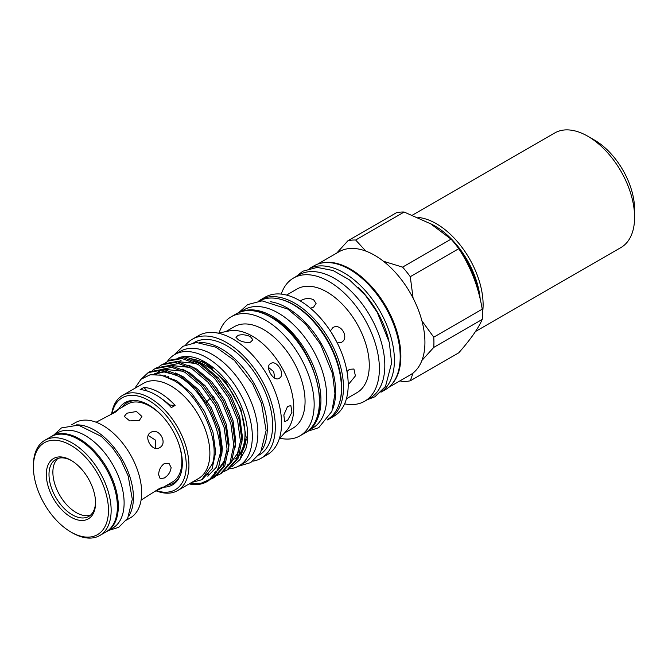 <?xml version="1.0" encoding="UTF-8"?>
<svg xmlns="http://www.w3.org/2000/svg" width="668" height="668" viewBox="0 0 668 668"><rect width="100%" height="100%" fill="white"/><g stroke="black" fill="none" stroke-linecap="round" stroke-linejoin="round"><path stroke-width="1" d="M460.227 250.984A62.692 36.197 60 0 1 477.745 289.628M587.815 136.247L594.503 140.105A56.705 32.74 -120 0 1 634.6 209.56L634.6 217.275A66.157 38.201 -120 0 0 587.815 136.247A66.157 38.201 -120 0 0 554.741 132.974L412.448 215.121M95.557 502.895A34.811 20.098 60 0 1 70.933 517.115A34.811 20.098 60 0 1 46.317 474.472A34.811 20.098 60 0 1 70.942 460.26A34.811 20.098 60 0 1 95.557 502.895M95.541 502.111A32.924 19.005 60 0 1 88.735 516.431A32.924 19.005 60 0 1 63.368 507.605A32.924 19.005 60 0 1 48.998 474.472A32.924 19.005 60 0 1 55.811 459.4A32.924 19.005 60 0 1 71.618 460.661M90.564 515.103A32.924 19.005 60 0 1 65.998 503.989A32.924 19.005 60 0 1 52.881 472.234A32.924 19.005 60 0 1 57.874 458.482M33.4 467.015A53.089 30.653 60 0 1 70.933 445.339A53.089 30.653 60 0 1 108.475 510.36A53.089 30.653 60 0 1 70.933 532.029A53.089 30.653 60 0 1 33.4 467.015L33.4 465.471A54.976 31.738 60 0 1 44.789 440.304A54.976 31.738 60 0 1 87.149 455.033A54.976 31.738 60 0 1 111.147 510.36A54.976 31.738 60 0 1 99.766 535.527A54.976 31.738 60 0 1 72.278 532.805L70.933 532.029M44.789 440.304L51.027 436.705A54.976 31.738 60 0 1 93.386 451.434A54.976 31.738 60 0 1 117.384 506.761A54.976 31.738 60 0 1 106.003 531.928L99.766 535.527M105.577 532.171A55.043 31.78 -120 0 0 106.922 531.461A55.043 31.78 -120 0 0 116.274 490.713A55.043 31.78 -120 0 0 84.611 442.266A55.043 31.78 -120 0 0 51.887 436.137A55.043 31.78 -120 0 0 50.601 436.947M106.922 531.461L112.717 528.121A55.043 31.78 -120 0 0 122.069 487.364A55.043 31.78 -120 0 0 90.397 438.926A55.043 31.78 -120 0 0 57.673 432.789L51.887 436.137M76.327 424.881A54.976 31.738 60 0 1 133.425 497.501A54.976 31.738 60 0 1 128.891 515.921M71.551 424.848L75.309 422.685A54.976 31.738 60 0 1 117.668 437.415A54.976 31.738 60 0 1 141.666 492.742A54.976 31.738 60 0 1 130.285 517.909L126.528 520.071M159.543 447.719C168.336 443.268 158.976 427.044 150.726 432.438C142.885 436.321 152.229 452.562 159.543 447.719M96.134 422.226L115.464 412.081L118.395 409.709L116.85 410.269L110.905 414.369M139.328 420.406L141.917 416.448L136.464 411.496L126.853 413.208L124.273 416.448L129.717 420.907L139.328 420.406M164.261 463.6C160.679 466.331 158.809 470.047 158.642 474.756L160.161 478.622L164.261 478.004C168.261 475.507 170.549 472.025 171.117 467.558L168.987 463.341L164.261 463.6M116.85 410.269L127.588 404.065A44.956 25.96 60 0 1 164.386 418.502M178.448 442.851A44.956 25.96 60 0 1 181.855 461.354A44.956 25.96 60 0 1 172.544 481.937L161.806 488.133L163.067 487.072L159.543 488.433L141.09 500.098M155.277 491.23L161.806 488.133M148.204 435.469L155.277 439.995L155.661 448.387M321.333 263.1A71.142 41.074 60 0 1 350.566 269.162A71.142 41.074 60 0 1 395.289 326.485A71.142 41.074 60 0 1 391.506 384.634M336.146 253.723L347.97 240.714L396.45 212.716A77.505 44.748 60 0 1 404.14 212.032L355.652 240.021L365.797 251.076A71.142 41.074 -120 0 1 374.623 255.268A71.142 41.074 -120 0 1 383.449 261.263A71.142 41.074 60 0 1 413.1 298.153A71.142 41.074 -120 0 1 421.925 320.89A71.142 41.074 60 0 1 421.925 360.436A71.142 41.074 -120 0 1 413.1 372.986A71.142 41.074 60 0 1 410.194 374.965L388.592 387.432M468.418 265.538A59.861 34.561 60 0 1 471.808 272.92M383.449 261.263L402.595 267.125L451.075 239.136L430.651 223.822L404.14 212.032M451.075 239.136A77.505 44.748 60 0 1 458.757 248.688L410.277 276.686L413.1 298.153M482.229 309.175A77.505 44.748 60 0 1 482.229 319.421L433.749 347.418A77.505 44.748 -120 0 0 433.749 337.173L482.229 309.175C478.472 286.806 470.648 266.641 458.757 248.688M413.1 372.986L410.277 380.802L458.757 352.813C470.564 339.419 478.388 328.289 482.229 319.421M309.71 268.402A71.451 41.257 60 0 1 377.929 307.664A71.451 41.257 60 0 1 381.102 392.049M309.468 268.461L313.943 265.881A71.451 41.257 60 0 1 383.724 304.324A71.451 41.257 60 0 1 385.403 389.644L380.927 392.225M388.843 340.588A66.716 38.519 -120 0 0 358.157 287.424M330.334 330.944L332.94 327.596C340.755 322.477 349.807 338.1 341.448 342.333L337.248 342.918M346.976 371.508L349.464 369.312L353.931 369.02L355.393 375.925L349.464 383.207L348.195 383.799M286.564 295.072L297.018 289.035A59.861 34.561 60 0 1 326.953 291.999A59.861 34.561 60 0 1 366.056 344.755A59.861 34.561 60 0 1 356.879 392.717L346.425 398.754M300.4 301.017L301.552 300.216C305.56 298.145 309.576 297.978 313.584 299.723L316.073 303.439L313.584 307.163L310.436 308.224M336.363 341.198L331.386 332.564M281.236 294.104A71.142 41.074 60 0 1 293.519 278.038A71.142 41.074 60 0 1 329.09 281.562A71.142 41.074 60 0 1 375.558 344.245A71.142 41.074 60 0 1 364.653 401.251A71.142 41.074 60 0 1 344.604 403.856M293.519 278.038L298.955 274.899A71.142 41.074 60 0 1 334.526 278.422A71.142 41.074 60 0 1 380.994 341.114A71.142 41.074 60 0 1 370.089 398.111L364.653 401.251M299.59 300.542A68.746 39.688 60 0 1 344.504 361.121A68.746 39.688 60 0 1 333.967 416.206L329.24 418.936A68.746 39.688 60 0 0 339.778 363.851A68.746 39.688 60 0 0 294.872 303.272A68.746 39.688 60 0 0 260.495 299.865L265.221 297.143A68.746 39.688 60 0 1 299.59 300.542M332.505 409.651A68.37 39.47 -120 0 0 287.298 307.956A68.37 39.47 -120 0 0 270.164 301.685M327.687 419.387A68.37 39.47 -120 0 0 337.632 364.469A68.37 39.47 -120 0 0 293.085 304.608A68.37 39.47 -120 0 0 259.326 300.984M309.61 429.532A68.37 39.47 -120 0 0 316.908 375.541A68.37 39.47 -120 0 0 275.016 317.91A68.37 39.47 -120 0 0 241.507 311.564M308.658 430.384L312.566 428.121A68.37 39.47 -120 0 0 323.496 374.898A68.37 39.47 -120 0 0 280.81 314.57A68.37 39.47 -120 0 0 244.204 309.71L240.296 311.973M210.737 398.262L209.627 398.796L210.687 398.178M212.165 397.326L213.501 396.558M219.029 393.744L220.857 393.728M287.532 406.511L290.847 405.551L291.941 412.306L287.532 420.397L284.635 421.6L283.842 414.953L287.532 406.511M274.723 378.105L273.705 371.625L268.594 367.5M270.64 363.567C276.903 359.2 286.054 375.074 279.149 378.297C273.588 382.355 264.344 366.365 270.64 363.567M250.408 336.63L252.896 339.812L250.408 342.2C246.5 342.826 242.492 342.049 238.376 339.853L235.879 337.165L238.376 335.252C242.309 334.326 246.317 334.785 250.408 336.63M219.104 332.973A68.746 39.688 60 0 1 231.178 316.791A68.746 39.688 60 0 1 265.555 320.197A68.746 39.688 60 0 1 310.461 380.777A68.746 39.688 60 0 1 299.924 435.862A68.746 39.688 60 0 1 279.875 438.233M225.826 331.604L234.334 326.685A58.6 33.834 60 0 1 263.635 329.591A58.6 33.834 60 0 1 301.911 381.228A58.6 33.834 60 0 1 292.926 428.188L284.418 433.098M218.185 333.157L229.099 330.936A58.6 33.834 60 0 1 252.32 336.121A58.6 33.834 60 0 1 288.918 382.664A58.6 33.834 60 0 1 286.639 430.593L279.257 438.934M185.754 344.863A68.746 39.688 60 0 1 192.326 339.227A68.746 39.688 60 0 1 226.702 342.626A68.746 39.688 60 0 1 271.609 403.205A68.746 39.688 60 0 1 261.071 458.29A68.746 39.688 60 0 1 252.896 461.162M192.326 339.227L198.563 335.62A68.746 39.688 60 0 1 232.94 339.027A68.746 39.688 60 0 1 277.846 399.606A68.746 39.688 60 0 1 267.309 454.691L261.071 458.29M199.573 342.567A64.963 37.508 60 0 1 221.359 348.805A64.963 37.508 60 0 1 261.798 450.341M193.887 342.692L194.221 342.5A64.963 37.508 60 0 1 226.702 345.715A64.963 37.508 60 0 1 269.137 402.963A64.963 37.508 60 0 1 259.184 455.017L258.85 455.209M229.141 468.802A64.27 37.107 -120 0 0 239.01 465.863A64.27 37.107 -120 0 0 225.559 373.153A64.27 37.107 -120 0 0 174.74 354.541A64.27 37.107 -120 0 0 167.242 361.639M239.01 465.863L244.58 462.648A64.27 37.107 -120 0 0 231.128 369.938A64.27 37.107 -120 0 0 180.31 351.326L174.74 354.541M193.762 360.578A56.145 32.415 60 0 1 205.318 365.262A56.145 32.415 60 0 1 239.987 453.447M233.934 459.4A56.145 32.415 60 0 1 233.382 459.726M235.687 458.373A56.145 32.415 -120 0 0 237.583 456.987M239.369 455.3A56.145 32.415 -120 0 0 246.175 439.377M212.825 368.319A56.145 32.415 -120 0 0 206.871 364.361A56.145 32.415 -120 0 0 189.428 358.958M111.673 413.826A54.976 31.738 60 0 1 122.578 395.389A54.976 31.738 60 0 1 150.066 398.111A54.976 31.738 60 0 1 185.98 446.558A54.976 31.738 60 0 1 177.554 490.613A54.976 31.738 60 0 1 156.137 490.846M122.578 395.389L143.52 383.298A54.976 31.738 60 0 1 171.008 386.02A54.976 31.738 60 0 1 206.921 434.467A54.976 31.738 60 0 1 198.496 478.522L177.554 490.613M161.698 398.796A49.065 28.332 60 0 1 169.447 404.866A47.261 27.288 -120 0 0 175.133 405.418A54.976 31.738 -120 0 0 159.535 392.65A54.976 31.738 -120 0 0 143.937 387.415A47.261 27.288 -120 0 0 147.152 390.98M175.133 405.418L171.342 407.605A54.976 31.738 -120 0 0 155.744 394.838A54.976 31.738 -120 0 0 140.155 389.603L143.937 387.415M112.007 413.584A53.089 30.653 60 0 1 148.73 400.433A53.089 30.653 60 0 1 186.063 460.803A53.089 30.653 60 0 1 156.521 490.671M118.578 409.267A47.503 27.43 60 0 1 136.748 400.616A47.503 27.43 60 0 1 148.73 404.983A47.503 27.43 60 0 1 180.109 475.733A47.503 27.43 60 0 1 163.535 487.139M121.826 407.396A46.409 26.795 60 0 1 137.558 400.742M134.777 388.35L140.965 379.282L150.191 374.74L161.589 375.207L174.114 380.643C199.373 395.097 220.198 438.818 212.558 463.625L201.728 479.749L191.708 482.446M190.021 483.415L201.043 483.265L210.345 479.165A61.907 35.746 60 0 1 206.863 481.695A61.907 35.746 60 0 1 189.161 483.908M183.809 356.537A59.92 34.594 60 0 1 184.076 356.503A59.92 34.594 60 0 1 205.318 362.181A59.92 34.594 60 0 1 245.74 449.105L240.088 459.467L246.225 437.607L240.864 409.125L225.542 381.612L204.408 362.323L183.55 356.553L178.84 357.522M231.971 466.656L240.088 459.467M206.863 481.695L208.207 480.918L218.119 469.754L221.868 452.094L218.954 430.584L209.886 408.465L196.1 389.068L179.767 375.307L163.426 369.245L149.649 371.759L148.171 372.61L161.957 370.097L178.289 376.159C212.491 394.838 234.259 461.237 210.345 479.165M152.371 370.464L154.859 368.753L168.637 366.239L184.978 372.301L201.31 386.062L215.096 405.459L224.164 427.578L227.078 449.088L223.329 466.748L213.418 477.912L210.712 479.232M213.418 477.912L214.896 477.061L224.799 465.897L228.548 448.236L225.634 426.727L216.566 404.608L202.78 385.211L186.447 371.45L170.115 365.388L156.329 367.901L154.859 368.753M159.051 366.598L161.539 364.895L175.325 362.373L191.658 368.444L207.99 382.205L221.776 401.602L230.844 423.721L233.758 445.23L230.009 462.891L220.106 474.046L217.401 475.374M220.106 474.046L221.576 473.203L231.487 462.039L235.236 444.379L232.322 422.869L223.246 400.75L209.468 381.353L193.127 367.592L176.795 361.53L163.009 364.043L161.539 364.895M165.731 362.741L168.219 361.037L182.005 358.516L198.338 364.586L214.679 378.347L228.456 397.744L237.532 419.863L240.447 441.373L236.697 459.033L226.786 470.188L224.081 471.516M226.786 470.188L228.264 469.345L238.167 458.181L241.916 440.521L239.002 419.011L229.934 396.892L216.148 377.495L199.816 363.734L183.483 357.672L169.697 360.186L168.219 361.037M141.608 378.739L148.171 372.61M148.922 372.201L143.386 377.453M180.41 474.965A46.409 26.795 60 0 1 166.783 485.269M165.355 376.351L165.505 375.775M195.49 361.38L203.289 365.204L218.469 378.03L231.278 396.116L239.695 416.732L242.384 436.78L241.766 443.644M169.371 365.304L179.851 363.258M188.81 365.237L196.601 369.062L211.789 381.887L224.598 399.973L233.015 420.589L235.704 440.638L235.086 447.502M156.487 374.381L158.049 372.585M158.8 371.876L161.071 370.105M162.691 369.17L173.162 367.116M182.13 369.095L189.921 372.919L205.101 385.753L217.91 403.831L226.335 424.447L229.015 444.496L228.406 451.359M225.4 461.162L217.826 470.355M208.825 473.963L207.957 474.088M153.857 374.33L155.243 373.437L166.482 370.974M175.442 372.953L183.241 376.777L198.421 389.611L211.23 407.689L219.647 428.305L222.335 448.353L221.718 455.217M159.903 374.84L176.552 380.635L191.741 393.469L204.55 411.546L212.967 432.163L215.655 452.211L212.132 468.677L202.287 479.415M164.019 375.9L164.161 375.441M173.555 362.866L174.615 362.306M176.527 361.497L196.509 363.517M240.447 441.406L237.557 453.288L231.504 461.989M229.75 463.433L227.871 464.652M166.875 366.724L167.927 366.164M169.839 365.354L189.821 367.383M155.619 374.339L157.063 372.878M157.832 372.21L161.247 370.022M163.159 369.212L183.141 371.241M227.078 449.13L224.197 461.003L218.144 469.713M216.382 471.149L214.503 472.376M208.14 474.773L207.314 474.931M153.698 374.339L164.086 371.942L176.461 375.099M220.398 452.987L216.374 467.199L207.823 476.234M168.962 405.142L169.447 404.866M167 376.994A56.145 32.415 60 0 1 167.2 376.276M181.053 360.478A56.145 32.415 -120 0 0 178.807 361.58M168.403 376.685A56.145 32.415 -120 0 0 168.202 377.512M229.909 411.279A58.6 33.834 60 0 1 227.345 407.731M219.254 393.711A58.6 33.834 60 0 1 216.674 387.782M209.627 398.796L206.27 402.403M205.544 404.432L210.921 414.143M213.894 400.04L214.378 397.911M433.749 347.418L421.925 360.436M399.973 380.869L402.595 381.495A77.505 44.748 -120 0 0 410.277 380.802M355.652 240.021A77.505 44.748 -120 0 0 347.97 240.714M421.925 320.89L433.749 337.173M410.277 276.686A77.505 44.748 -120 0 0 402.595 267.125M317.459 264.219L339.052 251.744A71.142 41.074 60 0 1 365.797 251.076M475.474 331.52L620.898 247.569A66.157 38.201 -120 0 0 634.6 217.275M417.993 217.442A66.157 38.201 60 0 1 483.114 304.742A66.157 38.201 60 0 1 482.405 313.693M480.192 299.072A64.27 37.107 -120 0 0 430.092 223.496M339.853 401.577A67.485 38.961 -120 0 0 293.978 304.817A67.485 38.961 -120 0 0 280.836 299.356M236.439 313.76C246.325 308.424 257.998 309.534 271.442 317.1C312.975 338.626 336.722 418.034 305.184 432.822A68.746 39.688 -120 0 0 315.722 377.737A68.746 39.688 -120 0 0 270.807 317.158A68.746 39.688 -120 0 0 236.439 313.76L231.178 316.791M53.749 435.06L61.423 427.929L78.407 425.132L101.419 436.471L112.374 447.585L120.657 459.576L128.181 475.933L132.306 499.213L127.713 518.201L118.704 527.353L108.784 530.392M367.375 399.681L374.99 396.742L385.494 386.405L391.632 362.924L389.31 342.475L377.328 312.499L365.513 295.423L349.439 279.875L333.182 270.548L317.158 267.409L302.838 271.2L296.241 276.469M327.287 419.947L329.24 418.936M307.372 431.394L318.711 427.704L331.896 411.379L334.96 393.669L332.48 373.554L320.506 344.262L305.593 323.997L287.841 309.092L262.031 300.851L247.636 304.6L238.777 312.574M299.924 435.862L305.184 432.822M173.997 354.992L183.015 346.274L196.509 342.509L216.048 347.243L234.393 360.378L252.713 384.008L261.413 403.163L266.123 430.509L260.62 452.52L250.7 462.607L238.251 466.281M184.076 356.503L183.55 356.553M201.728 479.749L202.872 479.09M155.243 373.437L153.506 374.439M258.641 301.051L260.495 299.865"/></g></svg>

